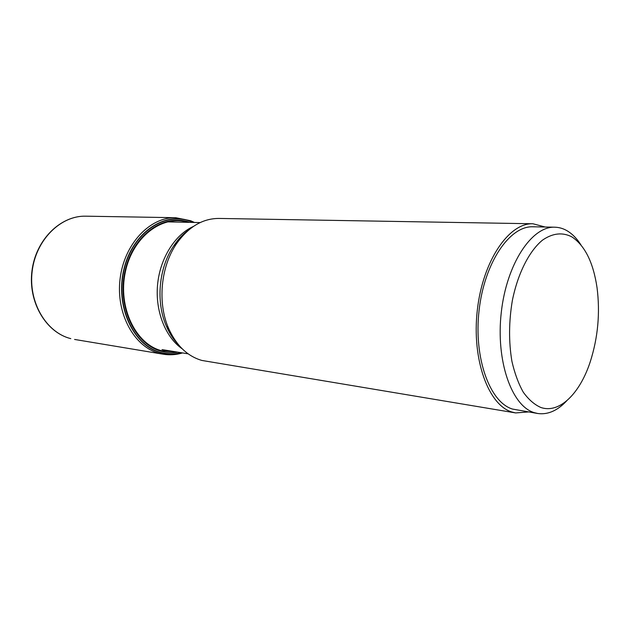 <?xml version="1.0" encoding="UTF-8"?>
<svg xmlns="http://www.w3.org/2000/svg" width="630" height="630" viewBox="0 0 630 630"><rect width="100%" height="100%" fill="white"/><g stroke="black" fill="none" stroke-linecap="round" stroke-linejoin="round"><path stroke-width="0.94" d="M190.394 220.705L191.481 221.618C165.595 210.593 132.717 231.974 123.937 269.041C114.754 305.991 133.355 345.901 160.823 352.658C167.714 354.469 174.605 354.501 181.503 352.761M181.109 352.698C174.384 354.312 167.674 354.241 160.973 352.477C133.591 345.728 115.054 305.944 124.204 269.105C132.954 232.147 165.729 210.83 191.536 221.815L193.394 222.437M193.001 222.429L191.536 221.815L191.473 222.398M528.302 411.949L515.671 412.933L201.899 360.447C187.63 356.328 176.597 345.791 168.801 328.829C157.287 303.306 160.634 266.695 176.573 243.668C188.496 226.894 202.592 218.484 218.854 218.437L532.941 223.768L545.186 227.02M515.671 412.933L512.025 412.051C488.486 405.295 471.634 359.533 477.304 310.251C482.73 260.93 508.914 222.673 532.941 223.768M537.792 413.508L512.584 409.083C489.786 402.428 473.555 358.037 479.084 310.377C484.368 262.678 509.709 225.682 532.996 226.784L554.802 227.202C531.815 226.091 506.646 263.765 501.291 312.33C495.692 360.864 511.647 405.972 534.153 412.619L537.792 413.508C547.911 414.879 557.558 410.65 566.732 400.806M580.962 244.936C577.072 238.802 572.631 234.187 567.638 231.1C563.574 228.611 559.29 227.312 554.802 227.202M572.095 237.014C562.669 232.021 552.809 233.061 542.517 240.125C529.224 251.023 517.844 273.373 512.355 300.494C508.812 321.631 508.67 341.909 511.914 361.313C514.663 373.307 518.435 383.583 523.254 392.151C528.538 399.514 534.382 404.61 540.776 407.452C559.44 413.981 579.97 393.466 590.286 361.667C597.996 337.507 600.24 312.842 597.043 287.69C593.342 262.686 585.026 245.794 572.095 237.014M185.354 233.045L184.637 233.171M85.837 216.177C60.763 215.421 35.965 239.707 32.201 271.002C28.185 302.258 46.273 332.585 70.788 338.633L70.757 338.625C46.045 332.522 27.94 302.172 31.957 270.979C35.705 239.754 60.559 215.436 85.837 216.177L175.691 217.704C150.019 216.877 124.212 243.905 120.094 278.751C115.707 313.559 134.221 347.036 159.343 353.367L163.233 354.21C169.738 355.257 176.172 354.832 182.542 352.926M176.03 242.558L176.849 243.259M168.998 329.293L168.06 329.829M176.172 242.361L176.998 243.046M169.1 329.522L168.171 330.049M177.463 240.699L178.243 241.29M170.013 331.474L169.131 331.916M179.92 237.809L180.613 238.234M171.785 334.908L171.029 335.199M183.59 234.108L184.078 234.328M174.494 339.381L173.974 339.507M187.842 222.319C162.619 214.318 132.591 236.715 125.331 272.058C117.723 307.306 135.655 344.232 161.603 350.729L176.014 351.871M177.817 352.162C172.313 353.005 166.84 352.705 161.414 351.264C134.891 344.665 116.763 306.526 125.087 270.68C133.04 234.722 164.257 212.94 189.661 222.358M177.66 343.752C173.179 338.924 169.454 333.136 166.493 326.395C155.563 302.156 158.721 267.506 173.864 245.653C177.991 239.557 182.7 234.541 187.992 230.604M182.188 348.8C165.47 337.255 155.137 311.307 157.555 284.87C159.957 258.434 174.825 234.785 193.355 226.461M175.691 217.704L190.677 220.744M194.449 222.461L190.858 220.815M74.592 339.444L163.233 354.21M188.165 353.839L162.005 349.603M178.266 344.5C173.565 339.727 169.635 333.687 166.493 326.395L168.801 328.829M188.724 229.974C183.228 233.817 178.274 239.046 173.864 245.653L176.573 243.668M200.143 222.587L167.139 221.87"/></g></svg>

